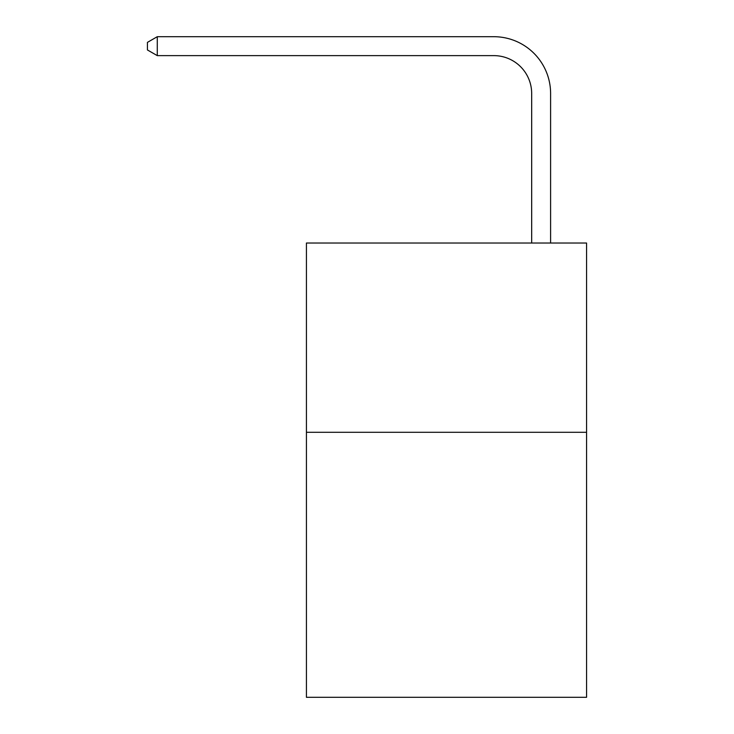 <?xml version="1.0" encoding="UTF-8"?>
<svg xmlns="http://www.w3.org/2000/svg" width="734" height="734" viewBox="0 0 734 734"><rect width="100%" height="100%" fill="white"/><g stroke="black" fill="none" stroke-linecap="round" stroke-linejoin="round"><path stroke-width="1.1" d="M586.567 432.298L586.567 697.3L306.427 697.3L306.427 243.018L586.567 243.018L586.567 432.298L306.427 432.298M531.673 243.018L531.673 93.484A37.856 37.856 0 0 0 493.817 55.628L157.278 55.628L147.433 49.949L147.433 42.379L157.278 36.7L493.817 36.7A56.784 56.784 0 0 1 550.601 93.484L550.601 243.018M531.673 93.484A37.856 37.856 0 0 0 493.817 55.628A37.856 37.856 0 0 1 531.673 93.484A37.856 37.856 0 0 0 493.817 55.628A37.856 37.856 0 0 1 531.673 93.484A37.856 37.856 0 0 0 493.817 55.628A37.856 37.856 0 0 1 531.673 93.484A37.856 37.856 0 0 0 493.817 55.628A37.856 37.856 0 0 1 531.673 93.484A37.856 37.856 0 0 0 493.817 55.628A37.856 37.856 0 0 1 531.673 93.484A37.856 37.856 0 0 0 493.817 55.628A37.856 37.856 0 0 1 531.673 93.484A37.856 37.856 0 0 0 493.817 55.628A37.856 37.856 0 0 1 531.673 93.484A37.856 37.856 0 0 0 493.817 55.628A37.856 37.856 0 0 1 531.673 93.484A37.856 37.856 0 0 0 493.817 55.628A37.856 37.856 0 0 1 531.673 93.484A37.856 37.856 0 0 0 493.817 55.628A37.856 37.856 0 0 1 531.673 93.484A37.856 37.856 0 0 0 493.817 55.628A37.856 37.856 0 0 1 531.673 93.484A37.856 37.856 0 0 0 493.817 55.628M157.278 55.628L157.278 36.7L493.817 36.7"/></g></svg>
